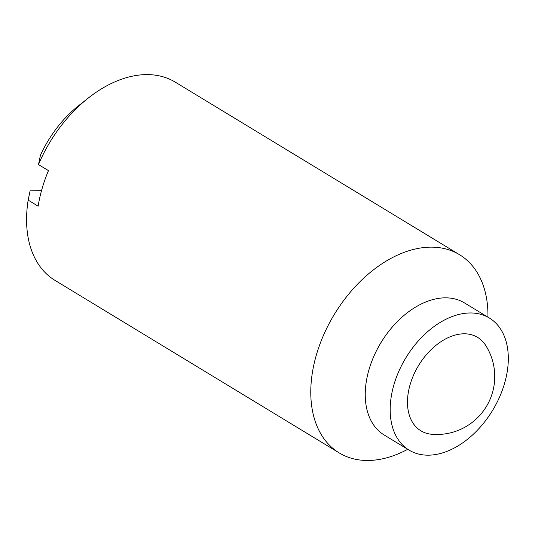 <?xml version="1.0" encoding="UTF-8"?>
<svg xmlns="http://www.w3.org/2000/svg" width="535" height="535" viewBox="0 0 535 535"><rect width="100%" height="100%" fill="white"/><g stroke="black" fill="none" stroke-linecap="round" stroke-linejoin="round"><path stroke-width="0.8" d="M38.493 164.566A115.934 76.064 -58.7 0 1 88.375 97.979L78.772 105.555A92.749 60.85 -58.7 0 0 40.426 155.264L38.493 164.566L48.464 170.625A115.934 76.064 -58.7 0 0 38.139 206.182L28.168 200.123L30.1 190.821L41.503 190.674M88.375 97.979A115.934 76.064 -58.7 0 1 146.142 74.606A115.934 76.064 -58.7 0 1 175.313 82.169L459.538 254.707A115.934 76.064 -58.7 0 1 487.947 317.161M407.73 449.3A115.934 76.064 -58.7 0 1 339.217 452.918A115.934 76.064 -58.7 0 1 323.949 334.255A115.934 76.064 -58.7 0 1 430.367 247.143A115.934 76.064 -58.7 0 1 459.538 254.707M339.217 452.918L54.991 280.38A115.934 76.064 -58.7 0 1 28.168 200.123M409.135 450.149L384.197 435.015A77.287 50.705 -58.7 0 1 374.025 355.909A77.287 50.705 -58.7 0 1 444.966 297.834A77.287 50.705 -58.7 0 1 464.413 302.877L489.344 318.011A77.287 50.705 -58.7 0 1 492.588 410.392A77.287 50.705 -58.7 0 1 409.135 450.149A77.287 50.705 -58.7 0 1 398.956 371.043A77.287 50.705 -58.7 0 1 469.897 312.968A77.287 50.705 -58.7 0 1 489.344 318.011M463.852 333.8A54.65 35.858 -58.7 0 1 485.646 345.342A57.967 57.967 0 0 1 431.671 434.26A54.65 35.858 -58.7 0 1 410.713 382.665A54.65 35.858 -58.7 0 1 463.852 333.8"/></g></svg>
